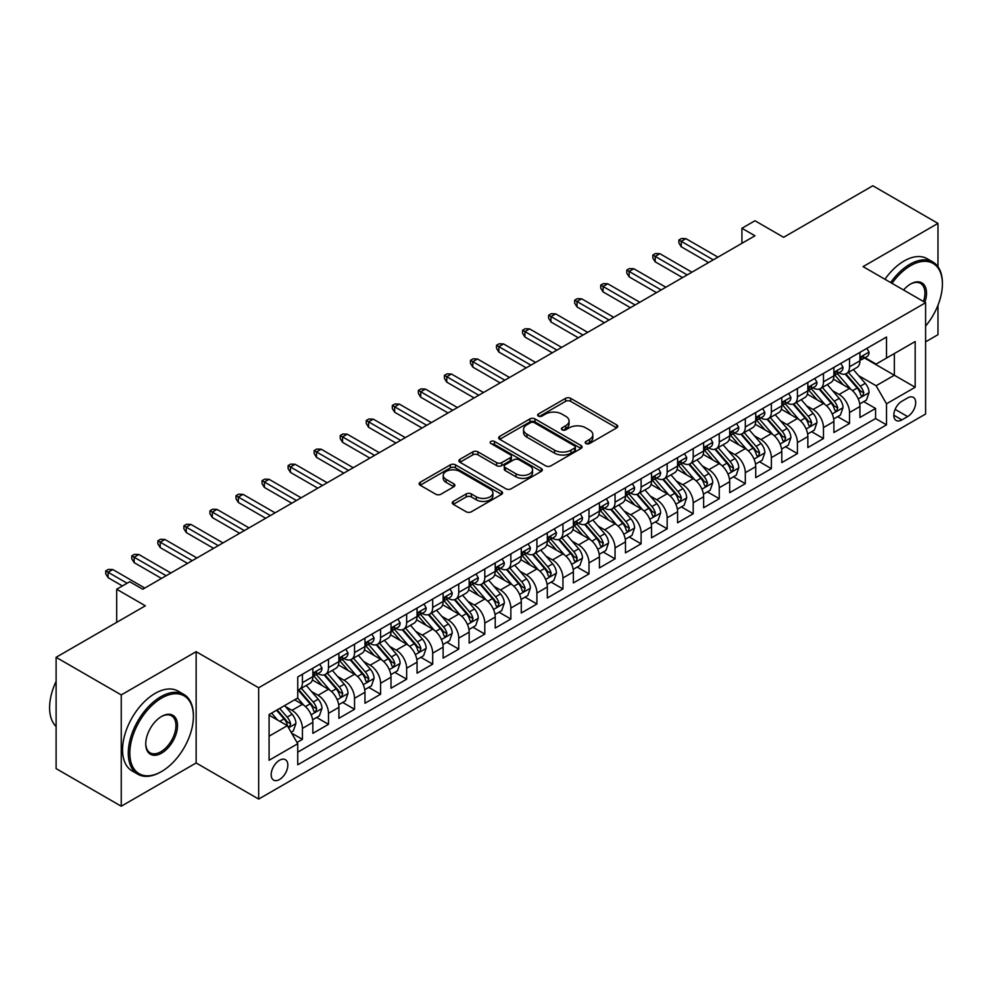 <?xml version="1.0" encoding="UTF-8"?>
<svg xmlns="http://www.w3.org/2000/svg" width="992" height="992" viewBox="0 0 992 992"><rect width="100%" height="100%" fill="white"/><g stroke="black" fill="none" stroke-linecap="round" stroke-linejoin="round"><path stroke-width="1.49" d="M585.95 443.548A2.53 1.463 0 0 0 589.533 443.548L616.702 427.862A3.621 2.083 0 0 0 617.756 426.386A3.621 2.083 0 0 0 616.702 424.911L570.673 398.338A3.621 2.083 0 0 0 565.564 398.338L538.383 414.024A2.53 1.463 0 0 0 537.652 415.053A2.53 1.463 0 0 0 538.383 416.094A2.53 1.463 0 0 0 541.967 416.094L545.488 414.061A11.569 6.684 0 0 1 561.856 414.061L565.688 416.268A11.569 6.684 0 0 1 569.073 420.992A11.569 6.684 0 0 1 565.688 425.717L562.166 427.75A2.53 1.463 0 0 0 561.435 428.792A2.53 1.463 0 0 0 562.166 429.821A2.53 1.463 0 0 0 565.75 429.821L569.272 427.788A11.569 6.684 0 0 1 585.627 427.788L589.471 430.007A11.569 6.684 0 0 1 592.856 434.732A11.569 6.684 0 0 1 589.471 439.456L585.95 441.477A2.53 1.463 0 0 0 585.206 442.519A2.53 1.463 0 0 0 585.95 443.548L585.95 441.477M279.508 779.526A11.792 6.808 120 0 0 287.209 769.135A11.792 6.808 120 0 0 285.398 759.686A11.792 6.808 120 0 0 279.508 760.269A11.792 6.808 120 0 0 271.808 770.66A11.792 6.808 120 0 0 273.618 780.109A11.792 6.808 120 0 0 279.508 779.526M453.294 501.382A3.621 2.083 0 0 0 452.24 502.857A3.621 2.083 0 0 0 453.294 504.345L466.215 511.798A3.621 2.083 0 0 0 471.324 511.798L501.506 494.376A3.621 2.083 0 0 0 502.56 492.9A3.621 2.083 0 0 0 501.506 491.424L455.477 464.851A3.621 2.083 0 0 0 450.356 464.851L420.186 482.273A3.621 2.083 0 0 0 419.12 483.749A3.621 2.083 0 0 0 420.186 485.224L435.786 494.227A3.621 2.083 0 0 0 440.894 494.227L453.815 486.774A3.621 2.083 0 0 0 454.869 485.299A3.621 2.083 0 0 0 453.815 483.823L446.078 479.347A9.672 5.58 0 0 1 443.238 475.404A9.672 5.58 0 0 1 449.215 470.245A9.672 5.58 0 0 1 459.755 471.448L490.06 488.944A9.672 5.58 0 0 1 492.888 492.9A9.672 5.58 0 0 1 486.923 498.058A9.672 5.58 0 0 1 476.383 496.843L471.324 493.929A3.621 2.083 0 0 0 466.215 493.929L453.294 501.382L453.294 504.345M937.973 266.724L937.973 223.386L872.836 185.777L783.618 237.299L754.962 220.745L741.929 228.272L754.962 235.786L142.736 589.248L129.704 581.734L116.684 589.248L116.684 622.344M121.247 694.921L121.247 806.223L196.143 762.972L196.143 651.67L121.247 694.921L56.11 657.312L145.34 605.802L116.684 589.248M196.143 651.67L258.664 687.766L925.598 302.721L925.598 414.024L258.664 799.081L258.664 687.766M937.973 223.386L863.077 266.625L925.598 302.721M545.736 465.88A3.621 2.083 0 0 0 550.858 465.88L581.027 448.458A3.621 2.083 0 0 0 582.093 446.983A3.621 2.083 0 0 0 581.027 445.507L534.998 418.934A3.621 2.083 0 0 0 529.889 418.934L499.708 436.356A3.621 2.083 0 0 0 498.654 437.832A3.621 2.083 0 0 0 499.708 439.307L545.736 465.88M491.896 444.094A2.53 1.463 0 0 1 494.475 444.453L494.475 441.44L541.26 468.46A3.621 2.083 0 0 1 542.326 469.935A3.621 2.083 0 0 1 541.26 471.411L511.091 488.833A3.621 2.083 0 0 1 505.982 488.833L459.953 462.26L472.862 454.857L472.862 451.856L459.953 459.308A3.621 2.083 0 0 0 458.887 460.784A3.621 2.083 0 0 0 459.953 462.26L459.953 459.308M472.862 454.857A3.621 2.083 0 0 1 477.97 454.857L477.97 451.856A3.621 2.083 0 0 0 472.862 451.856M477.97 451.856L496.645 462.632A3.621 2.083 0 0 0 501.754 462.632L510.322 457.684A3.621 2.083 0 0 0 511.388 456.208A3.621 2.083 0 0 0 510.322 454.733L490.891 443.511A2.53 1.463 0 0 1 490.147 442.482A2.53 1.463 0 0 1 491.71 441.13A2.53 1.463 0 0 1 494.475 441.44M121.247 806.223L56.11 768.614L56.11 657.312M925.598 341.831L937.973 334.688L937.973 305.238M297.03 742.487L302.436 739.362L291.623 733.125M285.473 706.552L292.008 710.334A14.731 8.506 60 0 1 302.436 728.388L312.852 722.362L312.852 733.348L328.488 724.321L316.634 717.476M311.525 691.511L318.06 695.293A14.731 8.506 60 0 1 328.488 713.347L338.904 707.321L338.904 718.307L354.541 709.28L342.686 702.435M337.578 676.47L344.112 680.252A14.731 8.506 60 0 1 354.541 698.306L364.957 692.28L364.957 703.266L380.593 694.239L368.739 687.394M363.63 661.428L370.165 665.21A14.731 8.506 60 0 1 380.593 683.265L391.009 677.238L391.009 688.225L406.646 679.198L394.791 672.353M389.682 646.4L396.217 650.169A14.731 8.506 60 0 1 406.646 668.224L417.062 662.197L417.062 673.184L432.698 664.156L420.844 657.312M415.735 631.358L422.27 635.128A14.731 8.506 60 0 1 432.698 653.182L443.114 647.156L443.114 658.142L458.75 649.115L446.896 642.27M441.787 616.317L448.322 620.087A14.731 8.506 60 0 1 458.75 638.141L469.166 632.115L469.166 643.101L484.803 634.074L472.948 627.229M467.84 601.276L474.374 605.046A14.731 8.506 60 0 1 484.803 623.1L495.219 617.086L495.219 628.06L510.855 619.033L499.001 612.188M493.892 586.235L500.427 590.004A14.731 8.506 60 0 1 510.855 608.059L521.271 602.045L521.271 613.019L536.908 603.992L525.053 597.147M519.944 571.194L526.479 574.963A14.731 8.506 60 0 1 536.908 593.018L547.324 587.004L547.324 597.978L562.948 588.95L551.106 582.106M545.997 556.152L552.532 559.922A14.731 8.506 60 0 1 562.948 577.976L573.376 571.962L573.376 582.936L589 573.909L577.146 567.064M572.049 541.111L578.584 544.881A14.731 8.506 60 0 1 589 562.935L599.428 556.921L599.428 567.895L615.052 558.868L603.198 552.023M598.102 526.07L604.636 529.84A14.731 8.506 60 0 1 615.052 547.894L625.481 541.88L625.481 552.854L641.105 543.827L629.25 536.982M624.142 511.029L630.689 514.798A14.731 8.506 60 0 1 641.105 532.853L651.533 526.839L651.533 537.813L667.157 528.786L655.303 521.941M650.194 495.988L656.741 499.757A14.731 8.506 60 0 1 667.157 517.812L677.586 511.798L677.586 522.772L693.21 513.744L681.355 506.9M676.246 480.946L682.794 484.716A14.731 8.506 60 0 1 693.21 502.77L703.638 496.756L703.638 507.73L719.262 498.703L707.408 491.858M702.299 465.905L708.846 469.675A14.731 8.506 60 0 1 719.262 487.729L729.69 481.715L729.69 492.689L745.314 483.662L733.46 476.817M728.351 450.864L734.898 454.634A14.731 8.506 60 0 1 745.314 472.688L755.743 466.674L755.743 477.648L771.367 468.621L759.512 461.788M754.404 435.823L760.951 439.592A14.731 8.506 60 0 1 771.367 457.647L781.795 451.633L781.795 462.607L797.419 453.58L785.565 446.747M780.456 420.782L787.003 424.551A14.731 8.506 60 0 1 797.419 442.606L807.848 436.592L807.848 447.566L823.472 438.538L811.617 431.706M806.508 405.74L813.056 409.51A14.731 8.506 60 0 1 823.472 427.564L833.888 421.55L833.888 432.524L849.524 423.497L849.524 412.523A14.731 8.506 -120 0 0 839.108 394.469L832.561 390.699M837.67 416.665L849.524 423.497M312.852 722.362A14.731 8.506 -120 0 0 302.436 704.32L294.624 699.806M338.904 707.321A14.731 8.506 -120 0 0 328.488 689.279L312.381 679.979M364.957 692.28A14.731 8.506 -120 0 0 354.541 674.238L338.421 664.938M391.009 677.238A14.731 8.506 -120 0 0 380.593 659.196L364.473 649.896M417.062 662.197A14.731 8.506 -120 0 0 406.646 644.155L390.526 634.855M443.114 647.156A14.731 8.506 -120 0 0 432.698 629.114L416.578 619.814M469.166 632.115A14.731 8.506 -120 0 0 458.75 614.073L442.63 604.773M495.219 617.086A14.731 8.506 -120 0 0 484.803 599.032L468.683 589.732M521.271 602.045A14.731 8.506 -120 0 0 510.855 583.99L494.735 574.69M547.324 587.004A14.731 8.506 -120 0 0 536.908 568.949L520.788 559.649M573.376 571.962A14.731 8.506 -120 0 0 562.948 553.908L546.84 544.608M599.428 556.921A14.731 8.506 -120 0 0 589 538.867L572.892 529.567M625.481 541.88A14.731 8.506 -120 0 0 615.052 523.826L598.945 514.526M651.533 526.839A14.731 8.506 -120 0 0 641.105 508.784L624.997 499.484M677.586 511.798A14.731 8.506 -120 0 0 667.157 493.743L651.05 484.443M703.638 496.756A14.731 8.506 -120 0 0 693.21 478.702L677.102 469.402M729.69 481.715A14.731 8.506 -120 0 0 719.262 463.661L703.154 454.361M755.743 466.674A14.731 8.506 -120 0 0 745.314 448.62L729.207 439.32M781.795 451.633A14.731 8.506 -120 0 0 771.367 433.578L755.259 424.278M807.848 436.592A14.731 8.506 -120 0 0 797.419 418.537L781.312 409.237M833.888 421.55A14.731 8.506 -120 0 0 823.472 403.496L807.364 394.196M907.618 397.928L901.889 401.239A11.42 6.597 120 0 0 894.424 411.308A11.42 6.597 120 0 0 896.173 420.459A11.42 6.597 120 0 0 901.889 419.889L907.618 416.59A11.42 6.597 120 0 0 915.083 406.522A11.42 6.597 120 0 0 913.334 397.37A11.42 6.597 120 0 0 907.618 397.928M269.092 736.2L287.32 725.673L297.749 743.727L297.749 764.782L886.513 424.861L886.513 403.794L876.097 385.752L858.613 375.658M297.749 743.727L269.092 760.269L269.092 714.55L297.749 697.996L297.749 676.941L886.513 337.02L886.513 358.075L915.17 341.533L915.17 387.252L886.513 403.794M317.924 673.556L318.06 673.63A14.731 8.506 60 0 0 325.438 674.362L335.854 668.348A14.731 8.506 -120 0 0 338.904 661.602L338.904 653.182M343.976 658.514L344.112 658.589A14.731 8.506 60 0 0 351.49 659.32L361.906 653.306A14.731 8.506 -120 0 0 364.957 646.561L364.957 638.141M370.028 643.473L370.165 643.548A14.731 8.506 60 0 0 377.543 644.279L387.959 638.265A14.731 8.506 -120 0 0 391.009 631.52L391.009 623.1M396.081 628.432L396.217 628.506A14.731 8.506 60 0 0 403.595 629.238L414.011 623.224A14.731 8.506 -120 0 0 417.062 616.478L417.062 608.059M422.133 613.391L422.27 613.465A14.731 8.506 60 0 0 429.648 614.197L440.064 608.183A14.731 8.506 -120 0 0 443.114 601.437L443.114 593.018M448.186 598.35L448.322 598.424A14.731 8.506 60 0 0 455.688 599.156L466.116 593.142A14.731 8.506 -120 0 0 469.166 586.396L469.166 577.976M474.238 583.308L474.374 583.383A14.731 8.506 60 0 0 481.74 584.114L492.168 578.1A14.731 8.506 -120 0 0 495.219 571.355L495.219 562.935M500.29 568.267L500.427 568.342A14.731 8.506 60 0 0 507.792 569.073L518.221 563.059A14.731 8.506 -120 0 0 521.271 556.314L521.271 547.894M526.343 553.226L526.479 553.3A14.731 8.506 60 0 0 533.845 554.032L544.273 548.018A14.731 8.506 -120 0 0 547.324 541.272L547.324 532.853M552.395 538.185L552.532 538.259A14.731 8.506 60 0 0 559.897 538.991L570.326 532.977A14.731 8.506 -120 0 0 573.376 526.231L573.376 517.812M578.448 523.144L578.584 523.218A14.731 8.506 60 0 0 585.95 523.95L596.378 517.936A14.731 8.506 -120 0 0 599.428 511.19L599.428 502.77M604.5 508.102L604.636 508.189A14.731 8.506 60 0 0 612.002 508.908L622.43 502.894A14.731 8.506 -120 0 0 625.481 496.149L625.481 487.729M630.552 493.061L630.689 493.148A14.731 8.506 60 0 0 638.054 493.867L648.483 487.853A14.731 8.506 -120 0 0 651.533 481.108L651.533 472.688M656.605 478.02L656.741 478.107A14.731 8.506 60 0 0 664.107 478.826L674.535 472.812A14.731 8.506 -120 0 0 677.586 466.066L677.586 457.647M682.657 462.979L682.794 463.066A14.731 8.506 60 0 0 690.159 463.785L700.588 457.771A14.731 8.506 -120 0 0 703.638 451.025L703.638 442.606M708.71 447.938L708.846 448.024A14.731 8.506 60 0 0 716.212 448.744L726.628 442.73A14.731 8.506 -120 0 0 729.69 435.984L729.69 427.564M734.762 432.896L734.898 432.983A14.731 8.506 60 0 0 742.264 433.702L752.68 427.688A14.731 8.506 -120 0 0 755.743 420.943L755.743 412.523M760.814 417.855L760.951 417.942A14.731 8.506 60 0 0 768.316 418.661L778.732 412.647A14.731 8.506 -120 0 0 781.795 405.902L781.795 397.482M786.867 402.814L787.003 402.901A14.731 8.506 60 0 0 794.369 403.632L804.785 397.606A14.731 8.506 -120 0 0 807.848 390.86L807.848 382.441M812.919 387.773L813.056 387.86A14.731 8.506 60 0 0 820.421 388.591L830.837 382.565A14.731 8.506 -120 0 0 833.888 375.819L833.888 367.4M297.749 752.147L875.576 418.537L875.576 408.456L859.94 417.483L859.94 406.509A14.731 8.506 -120 0 0 849.524 388.455L833.416 379.155M838.972 372.732L839.108 372.818A14.731 8.506 -120 0 0 846.474 373.55A14.731 8.506 -120 0 0 849.524 366.792L849.524 358.372M846.474 373.55L856.89 367.524A14.731 8.506 -120 0 0 859.94 360.778L859.94 352.358M302.436 674.238L302.436 682.657A14.731 8.506 60 0 1 299.386 689.403A14.731 8.506 60 0 1 297.749 689.998M299.386 689.403L309.802 683.389A14.731 8.506 -120 0 0 312.852 676.643L312.852 668.224M328.488 659.196L328.488 667.616A14.731 8.506 60 0 1 325.438 674.362M354.541 644.155L354.541 652.575A14.731 8.506 60 0 1 351.49 659.32M380.593 629.114L380.593 637.534A14.731 8.506 60 0 1 377.543 644.279M406.646 614.073L406.646 622.492A14.731 8.506 60 0 1 403.595 629.238M432.698 599.032L432.698 607.451A14.731 8.506 60 0 1 429.648 614.197M458.75 583.99L458.75 592.41A14.731 8.506 60 0 1 455.688 599.156M484.803 568.949L484.803 577.369A14.731 8.506 60 0 1 481.74 584.114M510.855 553.908L510.855 562.328A14.731 8.506 60 0 1 507.792 569.073M536.908 538.867L536.908 547.286A14.731 8.506 60 0 1 533.845 554.032M562.948 523.826L562.948 532.245A14.731 8.506 60 0 1 559.897 538.991M589 508.784L589 517.204A14.731 8.506 60 0 1 585.95 523.95M615.052 493.743L615.052 502.163A14.731 8.506 60 0 1 612.002 508.908M641.105 478.702L641.105 487.122A14.731 8.506 60 0 1 638.054 493.867M667.157 463.661L667.157 472.08A14.731 8.506 60 0 1 664.107 478.826M693.21 448.62L693.21 457.039A14.731 8.506 60 0 1 690.159 463.785M719.262 433.578L719.262 441.998A14.731 8.506 60 0 1 716.212 448.744M745.314 418.537L745.314 426.957A14.731 8.506 60 0 1 742.264 433.702M771.367 403.496L771.367 411.916A14.731 8.506 60 0 1 768.316 418.661M797.419 388.455L797.419 396.874A14.731 8.506 60 0 1 794.369 403.632M823.472 373.414L823.472 381.833A14.731 8.506 60 0 1 820.421 388.591M823.472 427.564L823.472 438.538M797.419 442.606L797.419 453.58M771.367 457.647L771.367 468.621M745.314 472.688L745.314 483.662M719.262 487.729L719.262 498.703M693.21 502.77L693.21 513.744M667.157 517.812L667.157 528.786M641.105 532.853L641.105 543.827M615.052 547.894L615.052 558.868M589 562.935L589 573.909M562.948 577.976L562.948 588.95M536.908 593.018L536.908 603.992M510.855 608.059L510.855 619.033M484.803 623.1L484.803 634.074M458.75 638.141L458.75 649.115M432.698 653.182L432.698 664.156M406.646 668.224L406.646 679.198M380.593 683.265L380.593 694.239M354.541 698.306L354.541 709.28M328.488 713.347L328.488 724.321M302.436 728.388L302.436 739.362M287.32 725.673L269.092 715.145M876.097 385.752L894.338 375.224L894.338 353.561L915.17 341.533M864.503 358L915.17 387.252M865.024 357.69L876.097 364.089L886.513 358.075M196.143 762.972L258.664 799.081M741.929 228.272L741.929 243.313M863.722 401.624L875.576 408.456M875.576 418.537L886.513 424.861M586.966 443.908L589.471 442.457A11.569 6.684 0 0 0 592.856 437.732L592.856 434.732M569.073 420.992L569.073 424.006A11.569 6.684 0 0 1 565.688 428.73L563.183 430.181M616.652 427.887L570.673 401.338A3.621 2.083 0 0 0 565.564 401.338L539.4 416.442M580.977 448.483L534.998 421.935A3.621 2.083 0 0 0 529.889 421.935L499.757 439.332M574.641 448.012A2.53 1.463 0 0 0 575.372 446.983A2.53 1.463 0 0 0 574.641 445.954L534.229 422.617A2.53 1.463 0 0 0 530.658 422.617L526.95 424.762A11.569 6.684 0 0 0 523.553 429.486A11.569 6.684 0 0 0 526.95 434.211L554.565 450.157A11.569 6.684 0 0 0 570.933 450.157L574.641 448.012L574.641 451.025A2.53 1.463 0 0 0 575.372 449.996L575.372 446.983M523.553 429.486L523.553 432.5A11.569 6.684 0 0 0 526.95 437.224L526.95 434.211M574.641 451.025L570.933 453.17A11.569 6.684 0 0 1 554.565 453.17L526.95 437.224M477.97 454.857L496.645 465.645A3.621 2.083 0 0 0 501.754 465.645L510.322 460.697A3.621 2.083 0 0 0 511.388 459.222L511.388 456.208M494.475 444.453L541.223 471.448M516.014 473.816A9.672 5.58 0 0 0 526.554 475.032A9.672 5.58 0 0 0 532.53 469.861A9.672 5.58 0 0 0 529.691 465.918L519.014 459.755A3.621 2.083 0 0 0 513.906 459.755L505.337 464.702A3.621 2.083 0 0 0 504.283 466.178A3.621 2.083 0 0 0 505.337 467.654L516.014 473.816L516.014 476.83A9.672 5.58 0 0 0 526.554 478.032A9.672 5.58 0 0 0 532.53 472.874L532.53 469.861M504.283 466.178L504.283 469.179A3.621 2.083 0 0 0 505.337 470.654L505.337 467.654M516.014 476.83L505.337 470.654M492.888 492.9L492.888 495.901A9.672 5.58 0 0 1 486.923 501.072A9.672 5.58 0 0 1 476.383 499.856L471.324 496.942A3.621 2.083 0 0 0 466.215 496.942L453.344 504.37M443.238 475.404L443.238 478.417A9.672 5.58 0 0 0 446.078 482.36L446.078 479.347M453.766 486.799L446.078 482.36M501.456 494.4L455.477 467.852A3.621 2.083 0 0 0 450.356 467.852L420.236 485.249M859.729 403.93L866.462 400.036L869.066 392.522A9.759 5.642 -120 0 0 865.26 383.346L853.356 369.57M850.975 389.41L837.372 373.662M843.225 384.822L835.338 375.683A23.399 13.504 -120 0 0 834.607 374.864M845.147 374.071L857.187 388.008A9.759 5.642 60 0 1 860.672 394.742L861.378 395.895L862.693 395.709L863.796 392.931A9.759 5.642 -120 0 0 860.312 386.21L848.408 372.422M845.854 373.848L858.787 388.827A4.972 2.877 60 0 1 860.039 390.774L863.796 392.931M866.847 348.378L869.066 352.21A9.759 5.642 60 0 1 867.045 356.525L862.098 359.389A9.759 5.642 -120 0 0 863.796 357.132L863.586 356.264M860.275 359.848L860.312 359.848A9.759 5.642 -120 0 0 862.098 359.389M862.532 356.413L863.796 357.132C863.176 355.669 862.135 356.264 860.672 358.943A9.759 5.642 60 0 1 859.94 360.332M713.273 259.854L681.231 241.354L681.231 246.772L678.888 243.015L678.888 240.002L681.231 241.354L685.918 238.65L717.96 257.151M681.231 246.772L708.586 262.57M678.888 240.002L681.492 238.502L685.918 238.65M925.598 326.07A44.95 25.953 120 0 0 942.4 283.997A44.95 25.953 120 0 0 910.619 265.645A44.95 25.953 120 0 0 892.006 283.328M890.667 282.559A46.054 26.586 -60 0 1 909.838 264.294A46.054 26.586 -60 0 1 932.864 262.012A46.054 26.586 -60 0 1 942.4 283.092A46.054 26.586 -60 0 1 942.4 283.551M903.551 289.999A22.469 12.97 -60 0 1 910.619 283.997L910.619 283.997A22.469 12.97 -60 0 1 924.854 302.287M884.938 279.248A46.054 26.586 -60 0 1 904.109 260.983A46.054 26.586 -60 0 1 927.136 258.701L932.864 262.012M923.478 301.506A21.365 12.338 120 0 0 920.514 283.39A21.365 12.338 120 0 0 910.222 284.233M160.84 771.925L161.622 771.478A44.95 25.953 120 0 0 193.403 716.422A44.95 25.953 120 0 0 161.622 698.07A44.95 25.953 120 0 0 129.84 753.126A44.95 25.953 120 0 0 161.622 771.478L160.84 771.925A46.054 26.586 -60 0 1 137.814 774.206A46.054 26.586 -60 0 1 130.758 737.304A46.054 26.586 -60 0 1 160.84 696.719A46.054 26.586 -60 0 1 183.867 694.437A46.054 26.586 -60 0 1 193.403 715.517A46.054 26.586 -60 0 1 193.403 715.976M161.622 753.126A22.469 12.97 -60 0 1 145.737 743.95A22.469 12.97 -60 0 1 161.622 716.422L161.622 716.422A22.469 12.97 -60 0 1 177.518 725.598A22.469 12.97 -60 0 1 161.622 753.126M145.737 743.492A21.365 12.338 120 0 0 150.152 752.829A21.365 12.338 120 0 0 160.84 751.775A21.365 12.338 120 0 0 174.803 732.939A21.365 12.338 120 0 0 171.529 715.815A21.365 12.338 120 0 0 161.225 716.658M137.814 774.206L132.085 770.896A46.054 26.586 -60 0 1 125.029 733.993A46.054 26.586 -60 0 1 155.112 693.408A46.054 26.586 -60 0 1 178.138 691.126L183.867 694.437M56.11 726.504A46.054 26.586 -60 0 1 56.11 681.38M833.677 418.971L840.41 415.078L843.014 407.563A9.759 5.642 -120 0 0 839.207 398.387L827.303 384.611M824.922 404.451L811.32 388.703M817.185 399.863L809.286 390.724A23.399 13.504 -120 0 0 808.554 389.906M819.094 389.112L831.135 403.05A9.759 5.642 60 0 1 834.619 409.783L835.326 410.936L836.64 410.75L837.744 407.972A9.759 5.642 -120 0 0 834.26 401.252L822.356 387.463M819.801 388.889L832.734 403.868A4.972 2.877 60 0 1 833.987 405.815L837.744 407.972M807.624 434.012L814.358 430.119L816.962 422.604A9.759 5.642 -120 0 0 813.155 413.428L801.251 399.652M798.87 419.492L785.267 403.744M791.132 414.904L783.234 405.765A23.399 13.504 -120 0 0 782.502 404.947M793.042 404.153L805.082 418.091A9.759 5.642 60 0 1 808.567 424.824L809.274 425.977L810.588 425.791L811.692 423.014A9.759 5.642 -120 0 0 808.207 416.293L796.303 402.504M793.749 403.93L806.682 418.909A4.972 2.877 60 0 1 807.934 420.856L811.692 423.014M781.572 449.054L788.305 445.16L790.909 437.646A9.759 5.642 -120 0 0 787.102 428.47L775.198 414.693M772.818 434.533L759.215 418.785M765.08 429.945L757.181 420.806A23.399 13.504 -120 0 0 756.45 419.988M766.99 419.194L779.03 433.132A9.759 5.642 60 0 1 782.514 439.865L783.221 441.018L784.536 440.832L785.639 438.055A9.759 5.642 -120 0 0 782.155 431.334L770.251 417.545M767.696 418.971L780.63 433.95A4.972 2.877 60 0 1 781.882 435.897L785.639 438.055M755.52 464.095L762.253 460.201L764.857 452.687A9.759 5.642 -120 0 0 761.05 443.511L749.146 429.734M746.765 449.574L733.162 433.826M739.028 444.986L731.129 435.848A23.399 13.504 -120 0 0 730.397 435.029M740.937 434.236L752.978 448.173A9.759 5.642 60 0 1 756.462 454.906L757.169 456.06L758.483 455.874L759.587 453.096A9.759 5.642 -120 0 0 756.102 446.375L744.198 432.586M741.644 434.012L754.577 448.992A4.972 2.877 60 0 1 755.83 450.938L759.587 453.096M840.794 363.419L843.014 367.251A9.759 5.642 60 0 1 840.993 371.566L836.045 374.43A9.759 5.642 -120 0 0 837.744 372.174L837.533 371.306M834.222 374.889L834.26 374.889A9.759 5.642 -120 0 0 836.045 374.43M836.479 371.454L837.744 372.174C837.124 370.71 836.082 371.306 834.619 373.984A9.759 5.642 60 0 1 833.888 375.373M687.22 274.896L655.179 256.395L655.179 261.814L652.835 258.056L652.835 255.043L655.179 256.395L659.866 253.692L691.908 272.192M655.179 261.814L682.533 277.599M652.835 255.043L655.439 253.543L659.866 253.692M814.742 378.46L816.962 382.292A9.759 5.642 60 0 1 814.94 386.607L809.993 389.472A9.759 5.642 -120 0 0 811.692 387.215L811.481 386.347M808.17 389.93L808.207 389.93A9.759 5.642 -120 0 0 809.993 389.472M810.427 386.496L811.692 387.215C811.072 385.752 810.03 386.347 808.567 389.025A9.759 5.642 60 0 1 807.848 390.414M661.168 289.937L629.126 271.436L629.126 276.855L626.783 273.098L626.783 270.084L629.126 271.436L633.814 268.733L665.855 287.234M629.126 276.855L656.481 292.64M626.783 270.084L629.387 268.584L633.814 268.733M788.69 393.489L790.909 397.333A9.759 5.642 60 0 1 788.888 401.648L783.94 404.513A9.759 5.642 -120 0 0 785.639 402.256L785.428 401.388M782.118 404.972L782.155 404.959A9.759 5.642 -120 0 0 783.94 404.513M784.374 401.537L785.639 402.256C785.019 400.793 783.978 401.388 782.514 404.066A9.759 5.642 60 0 1 781.795 405.455M635.116 304.978L603.074 286.477L603.074 291.896L600.73 288.139L600.73 285.126L603.074 286.477L607.761 283.774L639.803 302.275M603.074 291.896L630.428 307.681M600.73 285.126L603.334 283.625L607.761 283.774M762.637 408.53L764.857 412.374A9.759 5.642 60 0 1 762.836 416.69L757.888 419.554A9.759 5.642 -120 0 0 759.587 417.297L759.376 416.429M756.065 420L756.102 420A9.759 5.642 -120 0 0 757.888 419.554M758.322 416.578L759.587 417.297C758.967 415.834 757.925 416.429 756.462 419.108A9.759 5.642 60 0 1 755.743 420.496M609.063 320.019L577.022 301.518L577.022 306.937L574.678 303.18L574.678 300.167L577.022 301.518L581.709 298.815L613.75 317.316M577.022 306.937L604.376 322.722M574.678 300.167L577.282 298.666L581.709 298.815M729.467 479.136L736.2 475.242L738.804 467.728A9.759 5.642 -120 0 0 734.998 458.552L723.094 444.776M720.713 464.616L707.11 448.868M712.975 460.028L705.076 450.889A23.399 13.504 -120 0 0 704.345 450.07M714.885 449.277L726.925 463.214A9.759 5.642 60 0 1 730.41 469.948L731.116 471.101L732.431 470.915L733.534 468.137A9.759 5.642 -120 0 0 730.05 461.416L718.146 447.628M715.592 449.054L728.525 464.033A4.972 2.877 60 0 1 729.79 465.98L733.534 468.137M736.585 423.572L738.804 427.416A9.759 5.642 60 0 1 736.783 431.731L731.836 434.595A9.759 5.642 -120 0 0 733.534 432.338L733.324 431.47M730.013 435.042L730.05 435.042A9.759 5.642 -120 0 0 731.836 434.595M732.27 431.619L733.534 432.338C732.914 430.875 731.873 431.47 730.41 434.149A9.759 5.642 60 0 1 729.69 435.538M583.011 335.06L550.969 316.56L550.969 321.978L548.626 318.221L548.626 315.208L550.969 316.56L555.656 313.856L587.698 332.357M550.969 321.978L578.324 337.764M548.626 315.208L551.23 313.708L555.656 313.856M703.415 494.177L710.148 490.284L712.752 482.769A9.759 5.642 -120 0 0 708.945 473.593L697.041 459.817M694.66 479.657L681.058 463.909M686.923 475.069L679.024 465.93A23.399 13.504 -120 0 0 678.292 465.112M688.832 464.318L700.873 478.256A9.759 5.642 60 0 1 704.357 484.989L705.064 486.142L706.378 485.956L707.482 483.178A9.759 5.642 -120 0 0 703.998 476.458L692.094 462.669M689.539 464.095L702.472 479.074A4.972 2.877 60 0 1 703.737 481.021L707.482 483.178M710.532 438.613L712.752 442.457A9.759 5.642 60 0 1 710.731 446.772L705.783 449.636A9.759 5.642 -120 0 0 707.482 447.38L707.271 446.512M703.96 450.083L703.998 450.083A9.759 5.642 -120 0 0 705.783 449.636M706.217 446.648L707.482 447.38C706.862 445.916 705.82 446.512 704.357 449.19A9.759 5.642 60 0 1 703.638 450.579M556.958 350.102L524.917 331.601L524.917 337.02L522.573 333.262L522.573 330.249L524.917 331.601L529.604 328.898L561.646 347.398M524.917 337.02L552.271 352.805M522.573 330.249L525.177 328.749L529.604 328.898M677.362 509.218L684.096 505.325L686.7 497.81A9.759 5.642 -120 0 0 682.893 488.634L670.989 474.858M668.608 494.698L655.005 478.95M660.87 490.11L652.972 480.971A23.399 13.504 -120 0 0 652.252 480.153M662.78 479.359L674.82 493.297A9.759 5.642 60 0 1 678.305 500.03L679.012 501.183L680.326 500.997L681.43 498.22A9.759 5.642 -120 0 0 677.945 491.499L666.041 477.71M663.487 479.136L676.42 494.115A4.972 2.877 60 0 1 677.685 496.062L681.43 498.22M684.48 453.654L686.7 457.498A9.759 5.642 60 0 1 684.678 461.813L679.731 464.678A9.759 5.642 -120 0 0 681.43 462.421L681.219 461.553M677.908 465.124L677.945 465.124A9.759 5.642 -120 0 0 679.731 464.678M680.165 461.689L681.43 462.421C680.81 460.958 679.768 461.553 678.305 464.231A9.759 5.642 60 0 1 677.586 465.62M530.906 365.143L498.864 346.642L498.864 352.061L496.521 348.304L496.521 345.29L498.864 346.642L503.552 343.939L535.593 362.44M498.864 352.061L526.219 367.846M496.521 345.29L499.125 343.79L503.552 343.939M651.31 524.26L658.043 520.366L660.647 512.852A9.759 5.642 -120 0 0 656.84 503.676L644.936 489.899M642.556 509.739L628.953 493.991M634.818 505.151L626.919 496.012A23.399 13.504 -120 0 0 626.2 495.194M636.728 494.4L648.768 508.338A9.759 5.642 60 0 1 652.252 515.071L652.959 516.224L654.274 516.038L655.377 513.261A9.759 5.642 -120 0 0 651.893 506.54L639.989 492.751M637.434 494.177L650.38 509.156A4.972 2.877 60 0 1 651.632 511.103L655.377 513.261M658.428 468.695L660.647 472.539A9.759 5.642 60 0 1 658.626 476.854L653.678 479.719A9.759 5.642 -120 0 0 655.377 477.462L655.166 476.594M651.856 480.165L651.893 480.165A9.759 5.642 -120 0 0 653.678 479.719M654.112 476.73L655.377 477.462C654.757 475.999 653.716 476.594 652.252 479.272A9.759 5.642 60 0 1 651.533 480.661M504.854 380.184L472.812 361.683L472.812 367.102L470.468 363.332L470.468 360.332L472.812 361.683L477.499 358.98L509.541 377.481M472.812 367.102L500.166 382.887M470.468 360.332L473.072 358.831L477.499 358.98M625.258 539.288L631.991 535.407L634.595 527.88A9.759 5.642 -120 0 0 630.788 518.717L618.884 504.94M616.503 524.78L602.9 509.032M608.766 520.192L600.867 511.054A23.399 13.504 -120 0 0 600.148 510.235M610.675 509.442L622.716 523.379A9.759 5.642 60 0 1 626.2 530.112L626.907 531.266L628.234 531.08L629.325 528.302A9.759 5.642 -120 0 0 625.84 521.581L613.936 507.792M611.382 509.218L624.328 524.198A4.972 2.877 60 0 1 625.58 526.144L629.325 528.302M632.388 483.736L634.595 487.58A9.759 5.642 60 0 1 632.574 491.896L627.626 494.748A9.759 5.642 -120 0 0 629.325 492.503L629.114 491.635M625.803 495.206L625.84 495.206A9.759 5.642 -120 0 0 627.626 494.748M628.06 491.772L629.325 492.503C628.705 491.04 627.663 491.635 626.2 494.314A9.759 5.642 60 0 1 625.481 495.702M478.801 395.225L446.76 376.724L446.76 382.143L444.416 378.374L444.416 375.373L446.76 376.724L451.447 374.021L483.501 392.522M446.76 382.143L474.114 397.928M444.416 375.373L447.02 373.872L451.447 374.021M599.205 554.33L605.938 550.448L608.542 542.922A9.759 5.642 -120 0 0 604.736 533.758L592.844 519.982M590.451 539.822L576.848 524.074M582.713 535.234L574.814 526.095A23.399 13.504 -120 0 0 574.095 525.276M584.623 524.483L596.663 538.42A9.759 5.642 60 0 1 600.148 545.154L600.854 546.307L602.181 546.121L603.272 543.343A9.759 5.642 -120 0 0 599.788 536.622L587.884 522.834M585.33 524.26L598.275 539.239A4.972 2.877 60 0 1 599.528 541.186L603.272 543.343M606.335 498.778L608.542 502.622A9.759 5.642 60 0 1 606.521 506.937L601.574 509.789A9.759 5.642 -120 0 0 603.272 507.544L603.062 506.676M599.751 510.248L599.788 510.248A9.759 5.642 -120 0 0 601.574 509.789M602.008 506.813L603.272 507.544C602.652 506.069 601.611 506.676 600.148 509.355A9.759 5.642 60 0 1 599.428 510.744M452.749 410.266L420.707 391.766L420.707 397.184L418.364 393.415L418.364 390.414L420.707 391.766L425.394 389.062L457.448 407.563M420.707 397.184L448.062 412.97M418.364 390.414L420.968 388.914L425.394 389.062M573.153 569.371L579.886 565.49L582.49 557.963A9.759 5.642 -120 0 0 578.683 548.799L566.792 535.023M564.398 554.863L550.796 539.115M556.661 550.275L548.762 541.136A23.399 13.504 -120 0 0 548.043 540.318M558.57 539.524L570.611 553.462A9.759 5.642 60 0 1 574.095 560.195L574.802 561.348L576.129 561.162L577.22 558.384A9.759 5.642 -120 0 0 573.736 551.664L561.832 537.875M559.277 539.301L572.223 554.28A4.972 2.877 60 0 1 573.475 556.214L577.22 558.384M580.283 513.819L582.49 517.663A9.759 5.642 60 0 1 580.469 521.978L575.521 524.83A9.759 5.642 -120 0 0 577.22 522.586L577.009 521.718M573.698 525.289L573.736 525.289A9.759 5.642 -120 0 0 575.521 524.83M575.955 521.854L577.22 522.586C576.612 521.11 575.558 521.718 574.095 524.396A9.759 5.642 60 0 1 573.376 525.785M426.696 425.308L394.655 406.807L394.655 412.226L392.311 408.456L392.311 405.455L394.655 406.807L399.342 404.104L431.396 422.604M394.655 412.226L422.009 428.011M392.311 405.455L394.915 403.955L399.342 404.104M547.1 584.412L553.834 580.531L556.438 573.004A9.759 5.642 -120 0 0 552.643 563.84L540.739 550.064M538.346 569.904L524.743 554.156M530.608 565.316L522.71 556.177A23.399 13.504 -120 0 0 521.99 555.359M532.518 554.565L544.558 568.503A9.759 5.642 60 0 1 548.043 575.236L548.75 576.389L550.076 576.203L551.168 573.426A9.759 5.642 -120 0 0 547.683 566.705L535.779 552.916M533.225 554.342L546.17 569.321A4.972 2.877 60 0 1 547.423 571.256L551.168 573.426M554.23 528.86L556.438 532.704A9.759 5.642 60 0 1 554.416 537.019L549.469 539.871A9.759 5.642 -120 0 0 551.168 537.627L550.957 536.759M547.646 540.33L547.683 540.33A9.759 5.642 -120 0 0 549.469 539.871M549.903 536.895L551.168 537.627C550.56 536.151 549.518 536.759 548.043 539.437A9.759 5.642 60 0 1 547.324 540.826M400.644 440.349L368.602 421.848L368.602 427.267L366.259 423.497L366.259 420.496L368.602 421.848L373.29 419.145L405.344 437.646M368.602 427.267L395.957 443.052M366.259 420.496L368.863 418.996L373.29 419.145M528.178 543.901L530.385 547.745A9.759 5.642 60 0 1 528.364 552.06L523.416 554.912A9.759 5.642 -120 0 0 525.115 552.668L524.917 551.8M521.594 555.371L521.631 555.371A9.759 5.642 -120 0 0 523.416 554.912M523.85 551.936L525.115 552.668C524.508 551.192 523.466 551.8 521.99 554.478A9.759 5.642 60 0 1 521.271 555.867M374.592 455.39L342.55 436.889L342.55 442.308L340.206 438.538L340.206 435.538L342.55 436.889L347.25 434.186L379.291 452.687M342.55 442.308L369.904 458.093M340.206 435.538L342.81 434.025L347.25 434.186M502.126 558.942L504.333 562.786A9.759 5.642 60 0 1 502.312 567.102L497.364 569.954A9.759 5.642 -120 0 0 499.063 567.709L498.864 566.841M495.541 570.412L495.578 570.412A9.759 5.642 -120 0 0 497.364 569.954M497.798 566.978L499.063 567.709C498.455 566.234 497.414 566.841 495.938 569.52A9.759 5.642 60 0 1 495.219 570.908M348.552 470.431L316.498 451.93L316.498 457.349L314.154 453.58L314.154 450.579L316.498 451.93L321.197 449.227L353.239 467.728M316.498 457.349L343.852 473.134M314.154 450.579L316.758 449.066L321.197 449.227M521.048 599.453L527.781 595.572L530.385 588.045A9.759 5.642 -120 0 0 526.591 578.882L514.687 565.105M512.294 584.945L498.691 569.197M504.556 580.357L496.657 571.218A23.399 13.504 -120 0 0 495.938 570.4M506.466 569.606L518.506 583.544A9.759 5.642 60 0 1 521.99 590.277L522.697 591.43L524.024 591.244L525.115 588.467A9.759 5.642 -120 0 0 521.631 581.746L509.727 567.957M507.172 569.383L520.118 584.362A4.972 2.877 60 0 1 521.37 586.297L525.115 588.467M494.996 614.494L501.729 610.613L504.333 603.086A9.759 5.642 -120 0 0 500.538 593.923L488.634 580.146M486.241 599.986L472.638 584.238M478.504 595.398L470.605 586.26A23.399 13.504 -120 0 0 469.886 585.441M480.413 584.648L492.454 598.585A9.759 5.642 60 0 1 495.938 605.318L496.645 606.472L497.972 606.286L499.063 603.508A9.759 5.642 -120 0 0 495.578 596.787L483.674 582.998M481.12 584.424L494.066 599.404A4.972 2.877 60 0 1 495.318 601.338L499.063 603.508M468.943 629.536L475.676 625.654L478.28 618.128A9.759 5.642 -120 0 0 474.486 608.964L462.582 595.188M460.189 615.028L446.586 599.267M452.451 610.44L444.552 601.301A23.399 13.504 -120 0 0 443.833 600.482M454.361 599.689L466.401 613.626A9.759 5.642 60 0 1 469.886 620.347L470.592 621.513L471.919 621.327L473.01 618.549A9.759 5.642 -120 0 0 469.526 611.828L457.634 598.04M455.08 599.466L468.013 614.445A4.972 2.877 60 0 1 469.266 616.379L473.01 618.549M476.073 573.984L478.28 577.828A9.759 5.642 60 0 1 476.259 582.143L471.312 584.995A9.759 5.642 -120 0 0 473.01 582.75L472.812 581.882M469.489 585.454L469.526 585.454A9.759 5.642 -120 0 0 471.312 584.995M471.758 582.019L473.01 582.75C472.403 581.275 471.361 581.882 469.886 584.561A9.759 5.642 60 0 1 469.166 585.95M322.499 485.472L290.445 466.972L290.445 472.39L288.102 468.621L288.102 465.62L290.445 466.972L295.145 464.268L327.186 482.769M290.445 472.39L317.8 488.176M288.102 465.62L290.706 464.107L295.145 464.268M442.891 644.577L449.624 640.696L452.228 633.169A9.759 5.642 -120 0 0 448.434 624.005L436.53 610.229M434.136 630.069L420.534 614.308M426.399 625.481L418.5 616.342A23.399 13.504 -120 0 0 417.781 615.524M428.308 614.73L440.349 628.668A9.759 5.642 60 0 1 443.833 635.388L444.54 636.554L445.867 636.368L446.958 633.59A9.759 5.642 -120 0 0 443.474 626.87L431.582 613.081M429.028 614.507L441.961 629.474A4.972 2.877 60 0 1 443.213 631.42L446.958 633.59M450.021 589.025L452.228 592.869A9.759 5.642 60 0 1 450.207 597.184L445.259 600.036A9.759 5.642 -120 0 0 446.958 597.792L446.76 596.924M443.436 600.495L443.474 600.495A9.759 5.642 -120 0 0 445.259 600.036M445.706 597.06L446.958 597.792C446.35 596.316 445.309 596.924 443.833 599.602A9.759 5.642 60 0 1 443.114 600.991M296.447 500.514L264.393 482.013L264.393 487.432L262.049 483.662L262.049 480.661L264.393 482.013L269.092 479.31L301.134 497.81M264.393 487.432L291.747 503.217M262.049 480.661L264.653 479.148L269.092 479.31M416.838 659.618L423.572 655.737L426.176 648.21A9.759 5.642 -120 0 0 422.381 639.046L410.477 625.27M408.084 645.11L394.481 629.35M400.346 640.522L392.448 631.383A23.399 13.504 -120 0 0 391.728 630.565M402.256 629.771L414.296 643.709A9.759 5.642 60 0 1 417.781 650.43L418.488 651.595L419.814 651.409L420.906 648.632A9.759 5.642 -120 0 0 417.434 641.911L405.53 628.122M402.975 629.548L415.908 644.515A4.972 2.877 60 0 1 417.161 646.462L420.906 648.632M423.968 604.066L426.176 607.898A9.759 5.642 60 0 1 424.154 612.225L419.207 615.077A9.759 5.642 -120 0 0 420.906 612.833L420.707 611.965M417.384 615.536L417.434 615.536A9.759 5.642 -120 0 0 419.207 615.077M419.653 612.101L420.906 612.833C420.298 611.357 419.256 611.965 417.781 614.643A9.759 5.642 60 0 1 417.062 616.032M270.394 515.555L238.34 497.054L238.34 502.473L235.997 498.703L235.997 495.702L238.34 497.054L243.04 494.351L275.082 512.839M238.34 502.473L265.695 518.258M235.997 495.702L238.601 494.19L243.04 494.351M390.786 674.659L397.519 670.778L400.123 663.251A9.759 5.642 -120 0 0 396.329 654.088L384.425 640.311M382.032 660.151L368.429 644.391M374.294 655.563L366.395 646.424A23.399 13.504 -120 0 0 365.676 645.606M376.216 644.812L388.244 658.75A9.759 5.642 60 0 1 391.728 665.471L392.435 666.636L393.762 666.45L394.853 663.673A9.759 5.642 -120 0 0 391.381 656.94L379.477 643.163M376.923 644.589L389.856 659.556A4.972 2.877 60 0 1 391.108 661.503L394.853 663.673M397.916 619.107L400.123 622.939A9.759 5.642 60 0 1 398.102 627.266L393.154 630.118A9.759 5.642 -120 0 0 394.853 627.874L394.655 627.006M391.332 630.577L391.381 630.577A9.759 5.642 -120 0 0 393.154 630.118M393.601 627.142L394.853 627.874C394.246 626.398 393.204 627.006 391.728 629.684A9.759 5.642 60 0 1 391.009 631.073M244.342 530.596L212.3 512.095L212.3 517.514L209.944 513.744L209.944 510.744L212.3 512.095L216.988 509.392L249.029 527.88M212.3 517.514L239.642 533.299M209.944 510.744L212.561 509.231L216.988 509.392M364.734 689.7L371.467 685.819L374.071 678.292A9.759 5.642 -120 0 0 370.276 669.129L358.372 655.352M355.992 675.192L342.376 659.432M348.242 670.604L340.343 661.466A23.399 13.504 -120 0 0 339.624 660.647M350.164 659.854L362.192 673.791A9.759 5.642 60 0 1 365.676 680.512L366.383 681.678L367.71 681.492L368.801 678.714A9.759 5.642 -120 0 0 365.329 671.981L353.425 658.204M350.87 659.63L363.804 674.597A4.972 2.877 60 0 1 365.056 676.544L368.801 678.714M371.864 634.148L374.071 637.98A9.759 5.642 60 0 1 372.05 642.308L367.102 645.16A9.759 5.642 -120 0 0 368.801 642.915L368.602 642.047M365.279 645.618L365.329 645.618A9.759 5.642 -120 0 0 367.102 645.16M367.548 642.184L368.801 642.915C368.193 641.44 367.152 642.047 365.676 644.713A9.759 5.642 60 0 1 364.957 646.114M218.29 545.637L186.248 527.136L186.248 532.555L183.892 528.786L183.892 525.785L186.248 527.136L190.935 524.421L222.977 542.922M186.248 532.555L213.602 548.34M183.892 525.785L186.508 524.272L190.935 524.421M338.694 704.742L345.414 700.86L348.018 693.334A9.759 5.642 -120 0 0 344.224 684.17L332.32 670.394M329.939 690.234L316.324 674.473M322.189 685.646L314.29 676.507A23.399 13.504 -120 0 0 313.571 675.688M324.111 674.895L336.152 688.832A9.759 5.642 60 0 1 339.624 695.553L340.343 696.719L341.657 696.533L342.748 693.755A9.759 5.642 -120 0 0 339.276 687.022L327.372 673.246M324.818 674.659L337.751 689.638A4.972 2.877 60 0 1 339.004 691.585L342.748 693.755M345.811 649.19L348.018 653.021A9.759 5.642 60 0 1 345.997 657.349L341.05 660.201A9.759 5.642 -120 0 0 342.748 657.956L342.55 657.088M339.227 660.66L339.276 660.66A9.759 5.642 -120 0 0 341.05 660.201M341.496 657.225L342.748 657.956C342.141 656.481 341.099 657.088 339.624 659.754A9.759 5.642 60 0 1 338.904 661.156M192.237 560.678L160.196 542.178L160.196 547.584L157.852 543.827L157.852 540.826L160.196 542.178L164.883 539.462L196.924 557.963M160.196 547.584L187.55 563.382M157.852 540.826L160.456 539.313L164.883 539.462M312.641 719.783L319.362 715.902L321.966 708.375A9.759 5.642 -120 0 0 318.172 699.211L306.268 685.435M303.887 705.275L297.65 698.058M296.137 700.687L295.132 699.509M298.059 689.936L310.099 703.874A9.759 5.642 60 0 1 313.571 710.594L314.29 711.76L315.605 711.574L316.696 708.796A9.759 5.642 -120 0 0 313.224 702.063L301.32 688.287M298.766 689.7L311.699 704.68A4.972 2.877 60 0 1 312.951 706.626L316.696 708.796M319.759 664.231L321.966 668.062A9.759 5.642 60 0 1 319.945 672.39L314.997 675.242A9.759 5.642 -120 0 0 316.696 672.998L316.498 672.13M313.187 675.701L313.224 675.701A9.759 5.642 -120 0 0 314.997 675.242M315.444 672.266L316.696 672.998C316.088 671.522 315.047 672.13 313.571 674.796A9.759 5.642 60 0 1 312.852 676.184M166.185 575.72L134.143 557.219L134.143 562.625L131.8 558.868L131.8 555.867L134.143 557.219L138.83 554.503L170.872 573.004M134.143 562.625L161.498 578.423M131.8 555.867L134.404 554.354L138.83 554.503M291.102 732.22L293.322 730.943L295.926 723.416A9.759 5.642 -120 0 0 292.119 714.252L284.63 705.572M277.624 720.08L271.597 713.099M270.084 715.728L269.092 714.562M276.545 710.235L284.047 718.915A9.759 5.642 60 0 1 287.519 725.636L288.238 726.801L289.552 726.615L290.644 723.838A9.759 5.642 -120 0 0 287.172 717.104L279.67 708.437M277.152 709.888L285.646 719.721A4.972 2.877 60 0 1 286.899 721.668L290.644 723.838M127.1 583.234L108.091 572.26L108.091 577.666L105.747 573.909L105.747 570.908L108.091 572.26L112.778 569.544L144.82 588.045M108.091 577.666L122.413 585.95M105.747 570.908L108.351 569.396L112.778 569.544M292.008 710.334L302.436 704.32M318.06 695.293L328.488 689.279M344.112 680.252L354.541 674.238M370.165 665.21L380.593 659.196M396.217 650.169L406.646 644.155M422.27 635.128L432.698 629.114M448.322 620.087L458.75 614.073M474.374 605.046L484.803 599.032M500.427 590.004L510.855 583.99M526.479 574.963L536.908 568.949M552.532 559.922L562.948 553.908M578.584 544.881L589 538.867M604.636 529.84L615.052 523.826M630.689 514.798L641.105 508.784M656.741 499.757L667.157 493.743M682.794 484.716L693.21 478.702M708.846 469.675L719.262 463.661M734.898 454.634L745.314 448.62M760.951 439.592L771.367 433.578M787.003 424.551L797.419 418.537M813.056 409.51L823.472 403.496M839.108 394.469L849.524 388.455M849.524 366.792L859.94 360.778M302.436 682.657L312.852 676.643M328.488 667.616L338.904 661.602M354.541 652.575L364.957 646.561M380.593 637.534L391.009 631.52M406.646 622.492L417.062 616.478M432.698 607.451L443.114 601.437M458.75 592.41L469.166 586.396M484.803 577.369L495.219 571.355M510.855 562.328L521.271 556.314M536.908 547.286L547.324 541.272M562.948 532.245L573.376 526.231M589 517.204L599.428 511.19M615.052 502.163L625.481 496.149M641.105 487.122L651.533 481.108M667.157 472.08L677.586 466.066M693.21 457.039L703.638 451.025M719.262 441.998L729.69 435.984M745.314 426.957L755.743 420.943M771.367 411.916L781.795 405.902M797.419 396.874L807.848 390.86M823.472 381.833L833.888 375.819M849.524 412.523L859.94 406.509M895.131 409.374L907.618 416.59M893.817 415.226L901.889 419.889M589.471 442.457L589.471 439.456M562.166 429.821L562.166 427.75M565.688 428.73L565.688 425.717M538.383 416.094L538.383 414.024M565.564 401.338L565.564 398.338M570.673 401.338L570.673 398.338M616.702 427.862L616.702 424.911M499.708 439.307L499.708 436.356M529.889 421.935L529.889 418.934M534.998 421.935L534.998 418.934M581.027 448.458L581.027 445.507M554.565 453.17L554.565 450.157M570.933 453.17L570.933 450.157M496.645 465.645L496.645 462.632M501.754 465.645L501.754 462.632M510.322 460.697L510.322 457.684M541.26 471.411L541.26 468.46M466.215 496.942L466.215 493.929M471.324 496.942L471.324 493.929M476.383 499.856L476.383 496.843M453.815 486.774L453.815 483.823M420.186 485.224L420.186 482.273M450.356 467.852L450.356 464.851M455.477 467.852L455.477 464.851M501.506 494.376L501.506 491.424M858.241 398.92L869.004 392.708M860.312 386.21L865.26 383.346M852.525 390.699L857.187 388.008M869.004 352.098L859.94 357.318M832.189 413.962L842.952 407.749M834.26 401.252L839.207 398.387M826.472 405.74L831.135 403.05M806.136 429.003L816.9 422.79M808.207 416.293L813.155 413.428M800.42 420.782L805.082 418.091M780.084 444.044L790.847 437.832M782.155 431.334L787.102 428.47M774.368 435.823L779.03 433.132M754.032 459.085L764.795 452.873M756.102 446.375L761.05 443.511M748.315 450.864L752.978 448.173M842.952 367.139L833.888 372.36M816.9 382.18L807.848 387.401M790.847 397.222L781.795 402.442M764.795 412.263L755.743 417.483M727.979 474.126L738.742 467.914M730.05 461.416L734.998 458.552M722.263 465.905L726.925 463.214M738.742 427.304L729.69 432.524M701.927 489.168L712.69 482.955M703.998 476.458L708.945 473.593M696.21 480.946L700.873 478.256M712.69 442.345L703.638 447.566M675.874 504.209L686.638 497.996M677.945 491.499L682.893 488.634M670.17 495.988L674.82 493.297M686.638 457.386L677.586 462.607M649.822 519.25L660.585 513.038M651.893 506.54L656.84 503.676M644.118 511.029L648.768 508.338M660.585 472.428L651.533 477.648M623.77 534.291L634.533 528.079M625.84 521.581L630.788 518.717M618.066 526.07L622.716 523.379M634.533 487.469L625.481 492.689M597.717 549.332L608.48 543.12M599.788 536.622L604.736 533.758M592.013 541.111L596.663 538.42M608.48 502.51L599.428 507.73M571.665 564.374L582.428 558.161M573.736 551.664L578.683 548.799M565.961 556.152L570.611 553.462M582.428 517.551L573.376 522.772M545.612 579.415L556.376 573.202M547.683 566.705L552.643 563.84M539.908 571.194L544.558 568.503M556.376 532.592L547.324 537.813M530.323 547.634L521.271 552.854M504.271 562.675L495.219 567.895M519.56 594.456L530.323 588.244M521.631 581.746L526.591 578.882M513.856 586.235L518.506 583.544M493.508 609.497L504.271 603.285M495.578 596.787L500.538 593.923M487.804 601.276L492.454 598.585M467.455 624.538L478.218 618.326M469.526 611.828L474.486 608.964M461.751 616.317L466.401 613.626M478.218 577.704L469.166 582.936M441.403 639.58L452.166 633.367M443.474 626.87L448.434 624.005M435.699 631.358L440.349 628.668M452.166 592.745L443.114 597.978M415.35 654.621L426.114 648.408M417.434 641.911L422.381 639.046M409.646 646.4L414.296 643.709M426.114 607.786L417.062 613.019M389.298 669.662L400.061 663.45M391.381 656.94L396.329 654.088M383.594 661.441L388.244 658.75M400.061 622.827L391.009 628.06M363.246 684.703L374.009 678.491M365.329 671.981L370.276 669.129M357.542 676.482L362.192 673.791M374.009 637.868L364.957 643.101M337.193 699.744L347.956 693.52M339.276 687.022L344.224 684.17M331.489 691.523L336.152 688.832M347.956 652.91L338.904 658.142M311.141 714.773L321.904 708.561M313.224 702.063L318.172 699.211M305.437 706.564L310.099 703.874M321.904 667.951L312.852 673.184M288.56 727.818L295.852 723.602M287.172 717.104L292.119 714.252M279.831 721.345L284.047 718.915M942.4 283.997L942.4 283.092M193.403 716.422L193.403 715.517"/></g></svg>
